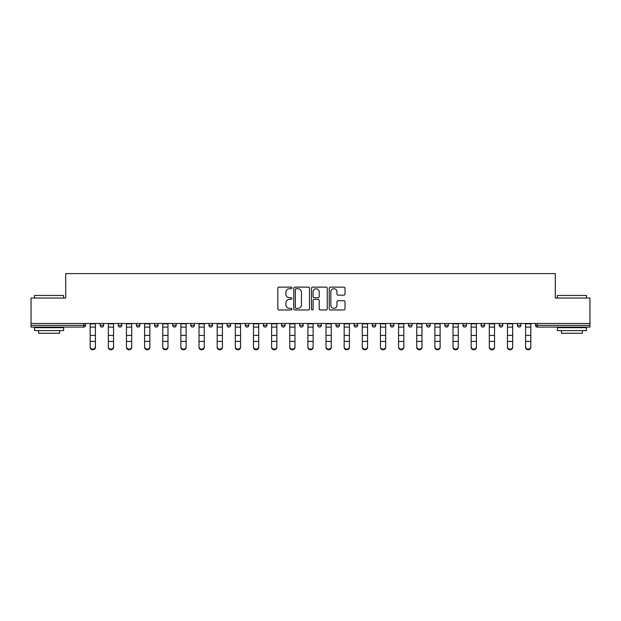 <?xml version="1.0" encoding="UTF-8"?>
<svg xmlns="http://www.w3.org/2000/svg" width="621" height="621" viewBox="0 0 621 621"><rect width="100%" height="100%" fill="white"/><g stroke="black" fill="none" stroke-linecap="round" stroke-linejoin="round"><path stroke-width="0.93" d="M291.893 287.927A0.8 0.8 0 0 0 291.094 287.127L278.969 287.127A1.141 1.141 0 0 0 277.828 288.276L277.828 308.816A1.141 1.141 0 0 0 278.969 309.964L291.094 309.964A0.8 0.8 0 0 0 291.893 309.165A0.8 0.8 0 0 0 291.094 308.365L289.526 308.365A3.656 3.656 0 0 1 285.87 304.709L285.87 302.994A3.656 3.656 0 0 1 289.526 299.345L291.094 299.345A0.8 0.8 0 0 0 291.893 298.546A0.8 0.8 0 0 0 291.094 297.746L289.526 297.746A3.656 3.656 0 0 1 285.87 294.09L285.87 292.382A3.656 3.656 0 0 1 289.526 288.726L291.094 288.726A0.8 0.8 0 0 0 291.893 287.927M343.863 295.177A1.141 1.141 0 0 0 345.004 294.036L345.004 288.276A1.141 1.141 0 0 0 343.863 287.127L330.388 287.127A1.141 1.141 0 0 0 329.246 288.276L329.246 308.816A1.141 1.141 0 0 0 330.388 309.964L343.863 309.964A1.141 1.141 0 0 0 345.004 308.816L345.004 301.853A1.141 1.141 0 0 0 343.863 300.711L338.096 300.711A1.141 1.141 0 0 0 336.955 301.853L336.955 305.307A3.051 3.051 0 0 1 333.904 308.365A3.051 3.051 0 0 1 330.846 305.307L330.846 291.785A3.051 3.051 0 0 1 333.904 288.726A3.051 3.051 0 0 1 336.955 291.785L336.955 294.036A1.141 1.141 0 0 0 338.096 295.177L343.863 295.177M31.05 323.487L31.05 298.026L65.702 298.026L65.702 273.605L555.298 273.605L555.298 298.026L589.95 298.026L589.95 323.487L31.05 323.487L31.05 325.35L83.734 325.35L83.734 323.487M309.499 288.276A1.141 1.141 0 0 0 308.358 287.127L294.89 287.127A1.141 1.141 0 0 0 293.749 288.276L293.749 308.816A1.141 1.141 0 0 0 294.89 309.964L308.358 309.964A1.141 1.141 0 0 0 309.499 308.816L309.499 288.276M312.642 287.127L326.11 287.127A1.141 1.141 0 0 1 327.251 288.276L327.251 308.816A1.141 1.141 0 0 1 326.11 309.964L320.343 309.964A1.141 1.141 0 0 1 319.202 308.816L319.202 300.486A1.141 1.141 0 0 0 318.061 299.345L314.242 299.345A1.141 1.141 0 0 0 313.1 300.486L313.1 309.165A0.8 0.8 0 0 1 312.301 309.964A0.8 0.8 0 0 1 311.501 309.165L311.501 288.276A1.141 1.141 0 0 1 312.642 287.127M83.734 327.096A1.747 1.747 0 0 0 85.473 325.35L83.734 325.35L83.734 327.096A1.747 1.747 0 0 0 85.473 325.35L85.473 323.487L85.473 325.35A1.747 1.747 0 0 1 83.734 327.096L31.05 327.096L31.05 325.35M589.95 323.487L589.95 327.096L537.266 327.096A1.747 1.747 0 0 1 535.527 325.35L535.527 323.487M100.128 323.487L100.128 325.35L100.128 323.487M101.875 327.096A1.747 1.747 0 0 1 100.128 325.35A1.747 1.747 0 0 0 101.875 327.096A1.747 1.747 0 0 0 103.614 325.35L103.614 323.487L103.614 325.35A1.747 1.747 0 0 1 101.875 327.096A1.747 1.747 0 0 1 100.128 325.35L103.614 325.35A1.747 1.747 0 0 1 101.875 327.096M118.269 323.487L118.269 325.35L118.269 323.487M121.755 323.487L121.755 325.35L121.755 323.487M136.41 323.487L136.41 325.35L136.41 323.487M139.896 323.487L139.896 325.35A1.747 1.747 0 0 1 138.157 327.096A1.747 1.747 0 0 1 136.41 325.35A1.747 1.747 0 0 0 138.157 327.096A1.747 1.747 0 0 0 139.896 325.35A1.747 1.747 0 0 1 138.157 327.096A1.747 1.747 0 0 1 136.41 325.35L139.896 325.35M154.551 323.487L154.551 325.35L154.551 323.487M158.044 323.487L158.044 325.35L158.044 323.487M172.692 323.487L172.692 325.35L172.692 323.487M176.185 323.487L176.185 325.35L176.185 323.487M194.326 323.487L194.326 325.35L190.833 325.35A1.747 1.747 0 0 0 192.58 327.096A1.747 1.747 0 0 1 190.833 325.35L190.833 323.487M208.974 323.487L208.974 325.35L208.974 323.487M212.467 323.487L212.467 325.35L212.467 323.487M227.115 323.487L227.115 325.35L227.115 323.487M230.608 323.487L230.608 325.35L230.608 323.487M245.264 323.487L245.264 325.35L245.264 323.487M248.749 323.487L248.749 325.35A1.747 1.747 0 0 1 247.003 327.096A1.747 1.747 0 0 1 245.264 325.35L248.749 325.35A1.747 1.747 0 0 1 247.003 327.096M263.405 323.487L263.405 325.35L263.405 323.487M266.89 323.487L266.89 325.35L266.89 323.487M281.546 323.487L281.546 325.35L281.546 323.487M285.031 323.487L285.031 325.35A1.747 1.747 0 0 1 283.285 327.096A1.747 1.747 0 0 1 281.546 325.35L285.031 325.35A1.747 1.747 0 0 1 283.285 327.096M299.687 323.487L299.687 325.35L299.687 323.487M303.172 323.487L303.172 325.35L303.172 323.487M317.828 323.487L317.828 325.35L317.828 323.487M321.313 323.487L321.313 325.35L321.313 323.487M339.454 323.487L339.454 325.35A1.747 1.747 0 0 1 337.715 327.096A1.747 1.747 0 0 1 335.969 325.35L335.969 323.487M357.595 323.487L357.595 325.35A1.747 1.747 0 0 1 355.856 327.096A1.747 1.747 0 0 1 354.11 325.35L354.11 323.487M375.736 323.487L375.736 325.35A1.747 1.747 0 0 1 373.997 327.096A1.747 1.747 0 0 1 372.251 325.35L372.251 323.487M393.885 323.487L393.885 325.35A1.747 1.747 0 0 1 392.138 327.096A1.747 1.747 0 0 1 390.392 325.35L390.392 323.487M410.279 327.096A1.747 1.747 0 0 0 412.026 325.35L412.026 323.487L412.026 325.35A1.747 1.747 0 0 1 410.279 327.096A1.747 1.747 0 0 1 408.533 325.35L408.533 323.487M430.167 323.487L430.167 325.35A1.747 1.747 0 0 1 428.42 327.096A1.747 1.747 0 0 1 426.674 325.35L426.674 323.487M444.815 323.487L444.815 325.35L444.815 323.487M448.308 323.487L448.308 325.35A1.747 1.747 0 0 1 446.561 327.096A1.747 1.747 0 0 1 444.815 325.35L448.308 325.35A1.747 1.747 0 0 1 446.561 327.096M464.702 327.096A1.747 1.747 0 0 0 466.449 325.35L466.449 323.487L466.449 325.35A1.747 1.747 0 0 1 464.702 327.096A1.747 1.747 0 0 1 462.955 325.35L462.955 323.487M481.104 323.487L481.104 325.35L481.104 323.487M484.59 323.487L484.59 325.35A1.747 1.747 0 0 1 482.843 327.096A1.747 1.747 0 0 1 481.104 325.35L484.59 325.35A1.747 1.747 0 0 1 482.843 327.096A1.747 1.747 0 0 0 484.59 325.35M499.245 325.35A1.747 1.747 0 0 0 500.984 327.096A1.747 1.747 0 0 0 502.731 325.35L502.731 323.487L502.731 325.35L499.245 325.35A1.747 1.747 0 0 0 500.984 327.096A1.747 1.747 0 0 1 499.245 325.35L499.245 323.487M517.386 323.487L517.386 325.35L517.386 323.487M520.872 323.487L520.872 325.35L520.872 323.487M120.016 327.096A1.747 1.747 0 0 1 118.269 325.35A1.747 1.747 0 0 0 120.016 327.096A1.747 1.747 0 0 0 121.755 325.35A1.747 1.747 0 0 1 120.016 327.096A1.747 1.747 0 0 1 118.269 325.35L121.755 325.35A1.747 1.747 0 0 1 120.016 327.096M156.298 327.096A1.747 1.747 0 0 1 154.551 325.35A1.747 1.747 0 0 0 156.298 327.096A1.747 1.747 0 0 0 158.044 325.35A1.747 1.747 0 0 1 156.298 327.096A1.747 1.747 0 0 1 154.551 325.35L158.044 325.35A1.747 1.747 0 0 1 156.298 327.096M174.439 327.096A1.747 1.747 0 0 1 172.692 325.35A1.747 1.747 0 0 0 174.439 327.096A1.747 1.747 0 0 0 176.185 325.35A1.747 1.747 0 0 1 174.439 327.096A1.747 1.747 0 0 1 172.692 325.35L176.185 325.35A1.747 1.747 0 0 1 174.439 327.096M192.58 327.096A1.747 1.747 0 0 0 194.326 325.35A1.747 1.747 0 0 1 192.58 327.096A1.747 1.747 0 0 1 190.833 325.35M210.721 327.096A1.747 1.747 0 0 1 208.974 325.35A1.747 1.747 0 0 0 210.721 327.096A1.747 1.747 0 0 0 212.467 325.35A1.747 1.747 0 0 1 210.721 327.096A1.747 1.747 0 0 1 208.974 325.35L212.467 325.35A1.747 1.747 0 0 1 210.721 327.096M228.862 327.096A1.747 1.747 0 0 1 227.115 325.35L230.608 325.35A1.747 1.747 0 0 1 228.862 327.096A1.747 1.747 0 0 0 230.608 325.35M265.144 327.096A1.747 1.747 0 0 1 263.405 325.35A1.747 1.747 0 0 0 265.144 327.096A1.747 1.747 0 0 0 266.89 325.35A1.747 1.747 0 0 1 265.144 327.096A1.747 1.747 0 0 1 263.405 325.35L266.89 325.35M301.426 327.096A1.747 1.747 0 0 1 299.687 325.35L303.172 325.35A1.747 1.747 0 0 1 301.426 327.096A1.747 1.747 0 0 0 303.172 325.35M319.574 327.096A1.747 1.747 0 0 1 317.828 325.35A1.747 1.747 0 0 0 319.574 327.096A1.747 1.747 0 0 0 321.313 325.35A1.747 1.747 0 0 1 319.574 327.096A1.747 1.747 0 0 1 317.828 325.35L321.313 325.35A1.747 1.747 0 0 1 319.574 327.096M519.125 327.096A1.747 1.747 0 0 1 517.386 325.35L520.872 325.35A1.747 1.747 0 0 1 519.125 327.096A1.747 1.747 0 0 0 520.872 325.35A1.747 1.747 0 0 1 519.125 327.096M296.147 288.726A0.8 0.8 0 0 0 295.348 289.526L295.348 307.566A0.8 0.8 0 0 0 296.147 308.365L297.801 308.365A3.656 3.656 0 0 0 301.457 304.709L301.457 292.382A3.656 3.656 0 0 0 297.801 288.726L296.147 288.726M319.202 291.839A3.051 3.051 0 0 0 316.151 288.788A3.051 3.051 0 0 0 313.1 291.839L313.1 296.605A1.141 1.141 0 0 0 314.242 297.746L318.061 297.746A1.141 1.141 0 0 0 319.202 296.605L319.202 291.839M90.185 342.062L90.185 346.766A2.616 2.375 0 0 0 95.417 346.766L95.417 347.395A2.616 2.375 180 0 1 90.185 347.395M95.417 342.062L95.417 347.395M95.417 346.766L95.417 323.487M90.185 346.766L90.185 323.487M34.535 295.464L63.614 295.464L34.535 295.464L34.535 298.026M63.614 330.582L34.535 330.582L34.535 327.678L63.614 327.678L63.614 330.582M59.538 330.582L59.538 333.26L38.611 333.26L38.611 330.582M557.386 295.464L586.465 295.464L557.386 295.464L557.386 298.026M586.465 330.582L557.386 330.582L557.386 327.678L586.465 327.678L586.465 330.582M582.389 330.582L582.389 333.26L561.462 333.26L561.462 330.582M108.326 342.062L108.326 346.766A2.616 2.375 0 0 0 113.558 346.766L113.558 347.395A2.616 2.375 180 0 1 108.326 347.395M113.558 342.062L113.558 347.395M126.467 342.062L126.467 346.766A2.616 2.375 0 0 0 131.699 346.766L131.699 347.395A2.616 2.375 180 0 1 126.467 347.395M131.699 342.062L131.699 347.395M144.608 342.062L144.608 346.766A2.616 2.375 0 0 0 149.84 346.766L149.84 347.395A2.616 2.375 180 0 1 144.608 347.395M149.84 342.062L149.84 347.395M162.749 342.062L162.749 346.766A2.616 2.375 0 0 0 167.981 346.766L167.981 347.395A2.616 2.375 180 0 1 162.749 347.395M167.981 342.062L167.981 347.395M180.89 342.062L180.89 346.766A2.616 2.375 0 0 0 186.129 346.766L186.129 347.395A2.616 2.375 180 0 1 183.506 349.77A2.616 2.375 180 0 1 180.89 347.395M186.129 342.062L186.129 347.395M113.558 346.766L113.558 323.487M108.326 346.766L108.326 323.487M131.699 346.766L131.699 323.487M126.467 346.766L126.467 323.487M149.84 346.766L149.84 323.487M144.608 346.766L144.608 323.487M167.981 346.766L167.981 323.487M162.749 346.766L162.749 323.487M186.129 346.766L186.129 323.487M180.89 346.766L180.89 323.487M199.03 342.062L199.03 346.766A2.616 2.375 0 0 0 204.27 346.766L204.27 347.395A2.616 2.375 180 0 1 201.654 349.77A2.616 2.375 180 0 1 199.03 347.395M204.27 342.062L204.27 347.395M204.27 346.766L204.27 323.487M199.03 346.766L199.03 323.487M217.179 342.062L217.179 346.766A2.616 2.375 0 0 0 222.411 346.766L222.411 347.395A2.616 2.375 180 0 1 217.179 347.395M222.411 342.062L222.411 347.395M222.411 346.766L222.411 323.487M217.179 346.766L217.179 323.487M235.32 342.062L235.32 346.766A2.616 2.375 0 0 0 240.552 346.766L240.552 347.395A2.616 2.375 180 0 1 235.32 347.395M240.552 342.062L240.552 347.395M240.552 346.766L240.552 323.487M235.32 346.766L235.32 323.487M253.461 342.062L253.461 346.766A2.616 2.375 0 0 0 258.693 346.766L258.693 347.395A2.616 2.375 180 0 1 253.461 347.395M258.693 342.062L258.693 347.395M258.693 346.766L258.693 323.487M253.461 346.766L253.461 323.487M271.602 342.062L271.602 346.766A2.616 2.375 0 0 0 276.834 346.766L276.834 347.395A2.616 2.375 180 0 1 271.602 347.395M276.834 342.062L276.834 347.395M276.834 346.766L276.834 323.487M271.602 346.766L271.602 323.487M289.743 342.062L289.743 346.766A2.616 2.375 0 0 0 294.975 346.766L294.975 347.395A2.616 2.375 180 0 1 289.743 347.395M294.975 342.062L294.975 347.395M294.975 346.766L294.975 323.487M289.743 346.766L289.743 323.487M307.884 342.062L307.884 346.766A2.616 2.375 0 0 0 313.116 346.766L313.116 347.395A2.616 2.375 180 0 1 307.884 347.395M313.116 342.062L313.116 347.395M313.116 346.766L313.116 323.487M307.884 346.766L307.884 323.487M326.025 342.062L326.025 346.766A2.616 2.375 0 0 0 331.257 346.766L331.257 347.395A2.616 2.375 180 0 1 326.025 347.395M331.257 342.062L331.257 347.395M331.257 346.766L331.257 323.487M326.025 346.766L326.025 323.487M344.166 342.062L344.166 346.766A2.616 2.375 0 0 0 349.398 346.766L349.398 347.395A2.616 2.375 180 0 1 344.166 347.395M349.398 342.062L349.398 347.395M349.398 346.766L349.398 323.487M344.166 346.766L344.166 323.487M362.307 342.062L362.307 346.766A2.616 2.375 0 0 0 367.539 346.766L367.539 347.395A2.616 2.375 180 0 1 362.307 347.395M367.539 342.062L367.539 347.395M367.539 346.766L367.539 323.487M362.307 346.766L362.307 323.487M380.448 342.062L380.448 346.766A2.616 2.375 0 0 0 385.68 346.766L385.68 347.395A2.616 2.375 180 0 1 380.448 347.395M385.68 342.062L385.68 347.395M385.68 346.766L385.68 323.487M380.448 346.766L380.448 323.487M398.589 342.062L398.589 346.766A2.616 2.375 0 0 0 403.821 346.766L403.821 347.395A2.616 2.375 180 0 1 398.589 347.395M403.821 342.062L403.821 347.395M403.821 346.766L403.821 323.487M398.589 346.766L398.589 323.487M416.73 342.062L416.73 346.766A2.616 2.375 0 0 0 421.97 346.766L421.97 347.395A2.616 2.375 180 0 1 419.346 349.77A2.616 2.375 180 0 1 416.73 347.395M421.97 342.062L421.97 347.395M421.97 346.766L421.97 323.487M416.73 346.766L416.73 323.487M434.871 342.062L434.871 346.766A2.616 2.375 0 0 0 440.11 346.766L440.11 347.395A2.616 2.375 180 0 1 437.495 349.77A2.616 2.375 180 0 1 434.871 347.395M440.11 342.062L440.11 347.395M440.11 346.766L440.11 323.487M434.871 346.766L434.871 323.487M453.019 342.062L453.019 346.766A2.616 2.375 0 0 0 458.251 346.766L458.251 347.395A2.616 2.375 180 0 1 453.019 347.395M458.251 342.062L458.251 347.395M458.251 346.766L458.251 323.487M453.019 346.766L453.019 323.487M471.16 342.062L471.16 346.766A2.616 2.375 0 0 0 476.392 346.766L476.392 347.395A2.616 2.375 180 0 1 471.16 347.395M476.392 342.062L476.392 347.395M476.392 346.766L476.392 323.487M471.16 346.766L471.16 323.487M489.301 342.062L489.301 346.766A2.616 2.375 0 0 0 494.533 346.766L494.533 347.395A2.616 2.375 180 0 1 489.301 347.395M494.533 342.062L494.533 347.395M494.533 346.766L494.533 323.487M489.301 346.766L489.301 323.487M507.442 342.062L507.442 346.766A2.616 2.375 0 0 0 512.674 346.766L512.674 347.395A2.616 2.375 180 0 1 507.442 347.395M512.674 342.062L512.674 347.395M512.674 346.766L512.674 323.487M507.442 346.766L507.442 323.487M525.583 342.062L525.583 346.766A2.616 2.375 0 0 0 530.815 346.766L530.815 347.395A2.616 2.375 180 0 1 525.583 347.395M530.815 342.062L530.815 347.395M530.815 346.766L530.815 323.487M525.583 346.766L525.583 323.487M537.266 323.487L537.266 325.35L589.95 325.35M535.527 325.35L537.266 325.35L537.266 327.096M337.715 327.096A1.747 1.747 0 0 0 339.454 325.35L335.969 325.35M355.856 327.096A1.747 1.747 0 0 0 357.595 325.35L354.11 325.35M373.997 327.096A1.747 1.747 0 0 0 375.736 325.35L372.251 325.35M392.138 327.096A1.747 1.747 0 0 0 393.885 325.35L390.392 325.35M412.026 325.35L408.533 325.35M428.42 327.096A1.747 1.747 0 0 0 430.167 325.35L426.674 325.35M466.449 325.35L462.955 325.35M500.984 327.096A1.747 1.747 0 0 0 502.731 325.35M90.185 335.418L95.417 335.418M90.185 341.426L95.417 341.426M90.185 327.096L95.417 327.096M90.185 323.844L95.417 323.844M108.326 335.418L113.558 335.418M108.326 341.426L113.558 341.426M108.326 327.096L113.558 327.096M108.326 323.844L113.558 323.844M126.467 335.418L131.699 335.418M126.467 341.426L131.699 341.426M126.467 327.096L131.699 327.096M126.467 323.844L131.699 323.844M144.608 335.418L149.84 335.418M144.608 341.426L149.84 341.426M144.608 327.096L149.84 327.096M144.608 323.844L149.84 323.844M162.749 335.418L167.981 335.418M162.749 341.426L167.981 341.426M162.749 327.096L167.981 327.096M162.749 323.844L167.981 323.844M180.89 335.418L186.129 335.418M180.89 341.426L186.129 341.426M180.89 327.096L186.129 327.096M180.89 323.844L186.129 323.844M199.03 335.418L204.27 335.418M199.03 341.426L204.27 341.426M199.03 327.096L204.27 327.096M199.03 323.844L204.27 323.844M217.179 335.418L222.411 335.418M217.179 341.426L222.411 341.426M217.179 327.096L222.411 327.096M217.179 323.844L222.411 323.844M235.32 335.418L240.552 335.418M235.32 341.426L240.552 341.426M235.32 327.096L240.552 327.096M235.32 323.844L240.552 323.844M253.461 335.418L258.693 335.418M253.461 341.426L258.693 341.426M253.461 327.096L258.693 327.096M253.461 323.844L258.693 323.844M271.602 335.418L276.834 335.418M271.602 341.426L276.834 341.426M271.602 327.096L276.834 327.096M271.602 323.844L276.834 323.844M289.743 335.418L294.975 335.418M289.743 341.426L294.975 341.426M289.743 327.096L294.975 327.096M289.743 323.844L294.975 323.844M307.884 335.418L313.116 335.418M307.884 341.426L313.116 341.426M307.884 327.096L313.116 327.096M307.884 323.844L313.116 323.844M326.025 335.418L331.257 335.418M326.025 341.426L331.257 341.426M326.025 327.096L331.257 327.096M326.025 323.844L331.257 323.844M344.166 335.418L349.398 335.418M344.166 341.426L349.398 341.426M344.166 327.096L349.398 327.096M344.166 323.844L349.398 323.844M362.307 335.418L367.539 335.418M362.307 341.426L367.539 341.426M362.307 327.096L367.539 327.096M362.307 323.844L367.539 323.844M380.448 335.418L385.68 335.418M380.448 341.426L385.68 341.426M380.448 327.096L385.68 327.096M380.448 323.844L385.68 323.844M398.589 335.418L403.821 335.418M398.589 341.426L403.821 341.426M398.589 327.096L403.821 327.096M398.589 323.844L403.821 323.844M416.73 335.418L421.97 335.418M416.73 341.426L421.97 341.426M416.73 327.096L421.97 327.096M416.73 323.844L421.97 323.844M434.871 335.418L440.11 335.418M434.871 341.426L440.11 341.426M434.871 327.096L440.11 327.096M434.871 323.844L440.11 323.844M453.019 335.418L458.251 335.418M453.019 341.426L458.251 341.426M453.019 327.096L458.251 327.096M453.019 323.844L458.251 323.844M471.16 335.418L476.392 335.418M471.16 341.426L476.392 341.426M471.16 327.096L476.392 327.096M471.16 323.844L476.392 323.844M489.301 335.418L494.533 335.418M489.301 341.426L494.533 341.426M489.301 327.096L494.533 327.096M489.301 323.844L494.533 323.844M507.442 335.418L512.674 335.418M507.442 341.426L512.674 341.426M507.442 327.096L512.674 327.096M507.442 323.844L512.674 323.844M525.583 335.418L530.815 335.418M525.583 341.426L530.815 341.426M525.583 327.096L530.815 327.096M525.583 323.844L530.815 323.844M63.614 298.026L63.614 295.464M56.985 327.678L56.985 327.096M41.165 327.678L41.165 327.096M586.465 298.026L586.465 295.464M579.835 327.678L579.835 327.096M564.015 327.678L564.015 327.096"/></g></svg>
